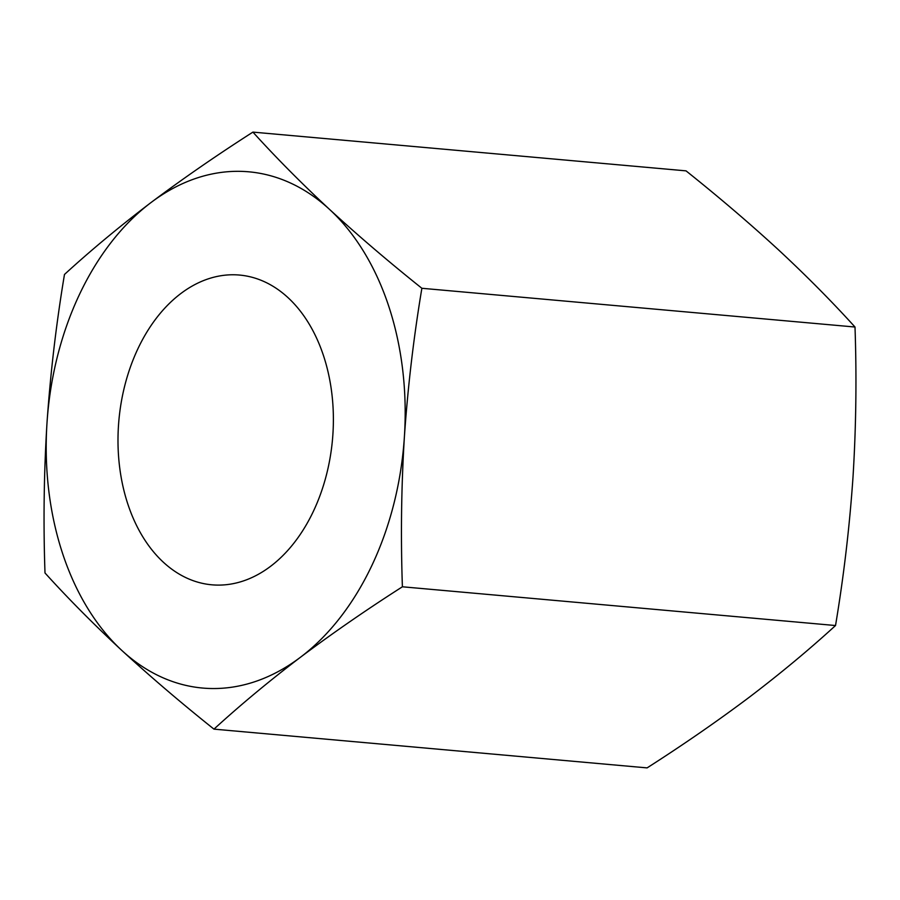 <?xml version="1.0" encoding="UTF-8"?>
<svg xmlns="http://www.w3.org/2000/svg" width="900" height="900" viewBox="0 0 900 900"><rect width="100%" height="100%" fill="white"/><g stroke="black" fill="none" stroke-linecap="round" stroke-linejoin="round"><path stroke-width="1.35" d="M778.264 249.638C749.936 223.594 719.19 197.336 686.036 170.865L252.911 132.109C276.086 157.691 301.657 183.487 329.647 209.498C357.986 235.541 388.721 261.799 421.875 288.281L855 327.026C831.836 301.444 806.254 275.648 778.264 249.638M421.875 288.281C413.64 337.579 407.812 387.101 404.392 436.838C401.321 486.608 400.657 536.591 402.401 586.789C366.289 609.863 332.303 633.364 300.431 657.27C269.201 681.019 240.379 704.981 213.964 729.135L647.089 767.891C683.201 744.806 717.188 721.316 749.048 697.41C780.289 673.65 809.111 649.699 835.526 625.534C843.761 576.236 849.589 526.714 853.009 476.978C856.08 427.207 856.744 377.224 855 327.026M213.964 729.135C180.81 702.664 150.064 676.406 121.736 650.363C93.746 624.352 68.164 598.556 45 572.974C43.256 522.776 43.92 472.793 46.991 423.022C50.411 373.286 56.239 323.764 64.474 274.466C90.641 250.493 119.464 226.541 150.953 202.59C182.554 178.875 216.54 155.385 252.911 132.109M402.401 586.789L835.526 625.534M150.953 202.59A259.155 178.718 -84.9 0 0 46.991 423.022A259.155 178.718 -84.9 0 0 121.736 650.363A259.155 178.718 -84.9 0 0 300.431 657.27A259.155 178.718 -84.9 0 0 404.392 436.838A259.155 178.718 -84.9 0 0 329.647 209.498A259.155 178.718 -84.9 0 0 150.953 202.59M180.844 293.535A155.486 107.235 -84.9 0 0 119.205 463.433A155.486 107.235 -84.9 0 0 211.838 584.809A155.486 107.235 -84.9 0 0 332.494 439.493A155.486 107.235 -84.9 0 0 239.546 275.062A155.486 107.235 -84.9 0 0 180.844 293.535"/></g></svg>
